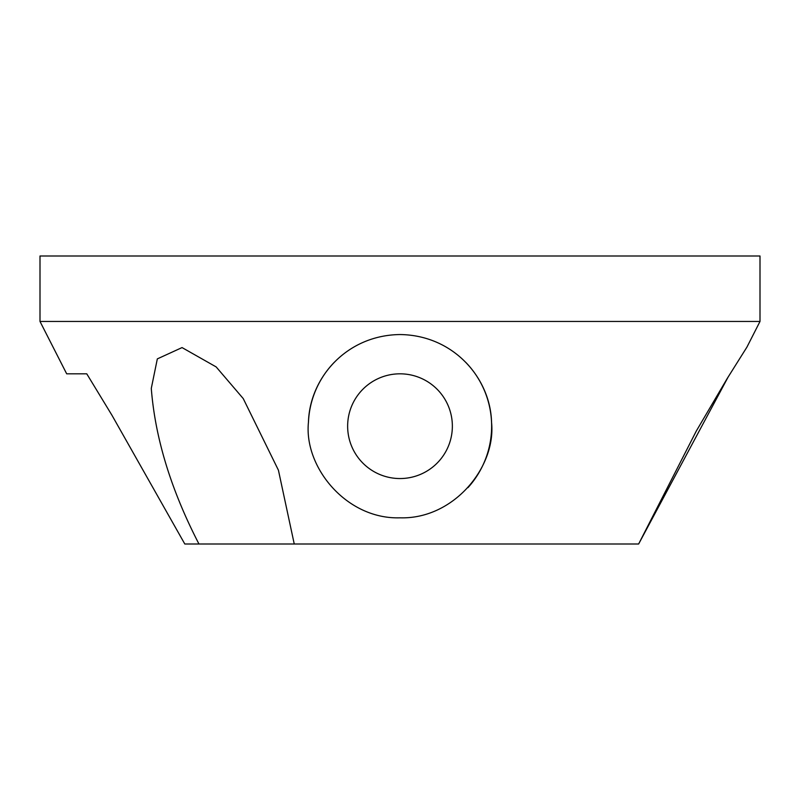 <?xml version="1.0" encoding="UTF-8"?>
<svg xmlns="http://www.w3.org/2000/svg" width="800" height="800" viewBox="0 0 800 800"><rect width="100%" height="100%" fill="white"/><g stroke="black" fill="none" stroke-linecap="round" stroke-linejoin="round"><path stroke-width="1.2" d="M400 517.82C346.61 519.52 303.76 467.31 308.45 422.23C309.66 378.09 346.34 335.19 400 334.55C453.92 335.17 490.57 378.57 491.56 422.45C496.18 467.23 453.52 519.47 400 517.82M334.37 362.22A91.64 91.64 0 0 0 308.45 422.24M638.64 544L696.33 430.98L727.28 378.39L746.91 347.15L760 321.45L40 321.45L66.68 373.82L86.76 373.82L112 415.33L184.8 544L198.96 544C171.04 489.99 155.15 438.12 151.29 388.4L157.33 358.89L182.05 347.58L216.16 366.92L243.24 398.58L278.43 470.21L294.25 544L638.64 544L728.27 376.78M294.25 544L198.96 544M760 321.45L760 256L40 256L40 321.45M184.8 544L112 415.33L86.76 373.82L66.68 373.82M400 373.82A52.36 52.36 0 0 0 347.64 426.18A52.36 52.36 0 0 0 400 478.55A52.36 52.36 0 0 0 452.36 426.18A52.36 52.36 0 0 0 400 373.82M467.95 487.66A91.64 91.64 0 0 0 465.82 362.42"/></g></svg>
